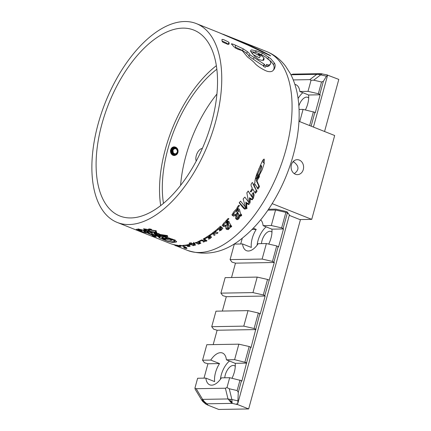 <?xml version="1.0" encoding="UTF-8"?>
<svg xmlns="http://www.w3.org/2000/svg" width="431" height="431" viewBox="0 0 431 431"><rect width="100%" height="100%" fill="white"/><g stroke="black" fill="none" stroke-linecap="round" stroke-linejoin="round"><path stroke-width="0.65" d="M180.594 185.389A95.483 49.463 111.7 0 1 185.783 156.27A95.483 49.463 111.7 0 1 216.928 94.044M163.484 203.367A95.483 49.463 111.7 0 1 166.835 153.102A95.483 49.463 111.7 0 1 167.869 149.142A95.483 49.463 111.7 0 1 216.841 69.229M196.245 161.07A7.483 3.874 111.7 0 1 196.267 155.65A7.483 3.874 111.7 0 1 202.338 148.485M216.357 65.695A100.046 51.828 -68.3 0 0 165.364 149.185A100.046 51.828 -68.3 0 0 160.704 205.603M195.97 243.1A100.046 51.828 -68.3 0 0 196.428 243.068M237.416 218.463A100.046 51.828 -68.3 0 0 237.783 218.059M238.499 217.256A100.046 51.828 -68.3 0 0 238.957 216.739M245.228 209.057A100.046 51.828 -68.3 0 0 246.543 207.295M251.817 199.672A100.046 51.828 -68.3 0 0 252.997 197.829M272.176 203.637L311.732 219.368L334.671 135.517L298.958 121.316M311.732 219.368L299.857 219.568L289.896 215.608L286.917 211.669L275.797 209.132L268.529 209.25M293.209 161.523C299.162 165.806 299.513 169.841 294.249 173.634M299.292 160.063A7.483 6.255 -91 0 1 303.537 168.305A7.483 6.255 -91 0 1 297.476 174.641A7.483 6.255 -91 0 1 295.407 174.259A7.483 6.255 -91 0 1 291.162 166.016A7.483 6.255 -91 0 1 297.223 159.68A7.483 6.255 -91 0 1 299.292 160.063M101.931 123.956A100.046 51.828 -68.3 0 0 119.84 215.996A100.046 51.828 -68.3 0 0 211.696 122.113A100.046 51.828 -68.3 0 0 193.794 30.073A100.046 51.828 -68.3 0 0 101.931 123.956M210.042 34.399A107.007 55.432 -68.3 0 0 196.364 23.603A107.007 55.432 -68.3 0 0 111.936 87.633A107.007 55.432 -68.3 0 0 103.585 211.669A107.007 55.432 -68.3 0 0 117.27 222.461A107.007 55.432 -68.3 0 0 201.552 158.716A107.007 55.432 -68.3 0 0 210.263 34.69A107.007 55.432 -68.3 0 0 210.042 34.399M222.03 39.372L221.965 40.724L222.418 41.807L223.166 42.346L228.069 44.42L229.136 43.973L229.076 42.664L228.198 41.823L223.5 39.582L222.03 39.372M234.679 47.642L238.074 49.339L242.211 50.605L247.583 57.059C251.629 60.038 254.215 62.312 255.341 63.89C259.403 67.936 266.864 71.53 268.141 71.498C270.819 71.999 272.624 71.454 273.556 69.87L274.396 68.825C275.393 66.482 275.404 64.564 274.423 63.077L270.819 58.778L262.404 53.018L256.348 50.858L251.656 49.91L250.815 50.211L250.551 51.144L251.898 53.142M274.116 69.272L273.69 69.741M232.902 45.524L233.796 46.914M232.853 45.508L231.355 43.919C231.673 43.655 233.155 44.129 235.8 45.341L243.38 48.918L242.411 50.475L234.836 46.909L235.8 45.341M249.818 54.737L264.381 64.284L263.325 65.679L260.663 64.181L248.8 56.213L249.818 54.737C250.093 54.322 249.317 53.325 247.496 51.758L243.38 48.918M264.381 64.284A109.124 45.228 116.8 0 1 264.537 64.93L266.272 65.932A125.168 25.952 -55.5 0 0 266.53 64.364L268.297 65.022M267.182 66.606L268.233 65.2L270.016 64.548L268.976 65.986L267.182 66.606L266.142 66.099M254.064 55.071L259.365 57.749L260.351 56.208L254.231 52.981L253.45 52.129L254.425 52.076C255.933 52.259 258.729 53.374 262.813 55.421L266.396 57.517L266.837 58.304L270.043 60.679L270.857 62.942L270.016 64.548M260.351 56.208L258.099 54.117C260.082 54.662 262.048 55.944 263.998 57.959L263.012 59.494M251.871 53.137L255.023 56.59L258.46 59.365C261.784 60.48 263.524 60.701 263.68 60.033L264.004 59.742M263.68 60.033L264.122 58.228L263.131 59.758L263.244 60.232M250.583 51.273L250.777 51.688M227.536 220.99L226.674 221.615L226.221 222.779L227.579 224.54C228.581 225.413 228.985 226 228.796 226.297L228.333 228.538L227.013 227.913M228.98 221.604L227.573 220.952M231.695 226.458L229.998 223.851M230.084 224.325L229.033 221.556M231.522 226.162L231.603 226.641L230.429 227.11L229.976 225.537L229.745 225.774M229.238 228.543L230.343 227.293M228.112 229.675L228.99 228.926M225.839 226.814L225.763 228.058L226.221 229.076L228.01 229.621L227.848 228.408M225.402 225.338L225.445 226.334L226.022 225.833M222.369 225.505L223.581 226.571L225.348 226.297L225.214 225.456M225.779 221.415L224.012 222.859L222.1 225.44M225.569 221.281L228.155 218.436L228.92 218.738A107.001 54.866 -68 0 1 227.466 220.327A107.001 54.866 -68 0 1 226.582 221.27M174.781 245.05L174.722 245.212A107.007 55.346 -68.3 0 0 175.956 245.557A107.007 55.432 -68.3 0 0 177.2 245.848L179.005 246.365M176.263 245.686L175.94 245.546M175.724 245.562L175.352 245.46M187.582 250.433A107.007 55.432 -68.3 0 0 271.869 186.688A107.007 55.432 -68.3 0 0 280.581 62.662A107.007 55.432 -68.3 0 0 266.681 51.575C274.261 54.678 280.554 59.537 285.564 66.148L290.462 73.836C294.168 80.963 296.668 88.905 297.966 97.659C299.917 110.966 299.464 125.302 296.609 140.668C292.078 164.308 283.323 186.257 270.35 206.514C261.967 219.438 252.571 230.025 242.163 238.273C224.896 252.421 206.708 256.472 187.582 250.433L175.282 245.46M170.574 243.666L170.164 243.499M170.444 243.601A107.001 55.437 112.3 0 1 169.76 243.343L117.27 222.461M172.147 244.188L170.514 243.628M172.222 244.221L173.149 244.452A107.007 55.54 -68.3 0 0 175.201 244.91M174.059 244.953L173.817 244.619M177.518 245.266A107.007 55.383 111.9 0 1 176.575 245.153A107.007 55.383 111.9 0 1 175.272 244.937C175.627 246.149 176.166 246.23 176.893 245.191M177.588 245.298L180.589 246.5M178.87 246.311L180.713 246.543M251.095 184.258L251.117 185.858A242.804 115.109 82.5 0 0 251.925 187.415L252.307 188.131A107.007 55.432 -68.3 0 1 250.298 191.682L251.171 191.87L250.594 191.17M251.742 183.132L251.855 182.916A106.78 60.981 110.8 0 1 251.144 184.279M254.382 184.258L253.762 184.985L252.415 182.421M253.811 185.077L253.002 184.269L253.811 185.077M255.066 182.345L254.198 184.145M257.469 172.308C255.712 176.952 254.85 180.287 254.872 182.318M261.978 161.781L257.549 172.335M263.416 159.47L263.072 162.611L264.009 162.934L264.375 159.831L264.101 159.023L263.066 159.933L262 161.792M259.069 175.756L262.15 169.766L264.37 163.042M256.984 181.149L259.473 175.956C256.44 176.737 258.525 180.864 259.473 175.956M257.927 183.094A130.011 86.006 -84.2 0 1 257.032 181.139M257.927 189.101L259.532 186.601L257.894 183.116L257.108 182.448L258.767 185.89A104.841 62.581 113.2 0 1 258.083 187.092L257.259 188.379M257.76 188.891L255.373 184.554L254.602 183.848L255.378 184.554M254.823 185.357A107.007 55.432 111.7 0 1 254.387 186.181L253.638 185.449A105.094 54.441 111.7 0 0 253.827 185.088M255.443 188.121A163.925 107.965 -84.1 0 1 254.419 186.16M255.405 193.26L257.059 191.181L254.673 187.383L256.337 190.389A104.895 62.624 113.2 0 1 255.685 191.445L254.904 192.587M255.007 192.711L252.846 189.166L251.171 191.87M237.104 207.5L238.752 205.237L239.501 205.533A107.001 54.5 -68 0 1 237.987 207.613A107.001 54.5 -68 0 1 236.91 209.057M233.494 214.132L237.136 209.191M236.867 213.49C235.127 214.88 234.081 215.112 233.726 214.185L233.602 213.954M237.098 217.817L237.206 213.173L237.492 213.302M238.09 218.21A149.422 107.782 -17.5 0 1 237.169 217.747M236.942 209.531L236.49 211.513L238.763 214.918L238.138 218.156M237.81 208.588L237.023 209.558M239.361 209.213L237.675 208.405M241.726 215.053L241.64 215.419L240.363 213.216L239.383 209.186M241.301 214.466L241.64 215.419L241.042 216.039L240.121 215.942L238.893 218.619L238.51 217.343L239.701 214.703L240.622 214.81L241.209 214.196M237.826 219.616L238.779 218.587M236.597 219.584L237.723 219.557L237.357 218.264L236.236 218.28L236.597 219.584M232.271 215.371L232.217 214.956L233.392 216.179L235.881 215.333L235.606 218.323L236.614 219.568M236.053 209.364L233.882 211.707L231.937 214.891M217.709 32.115L226.334 35.676M259.478 50.626L259.624 50.335L270.124 55.34L261.331 50.836L240.956 41.602L259.575 48.778L226.388 35.557M259.624 50.335L266.498 53.719A424.842 419.799 17.2 0 1 270.646 55.89L248.251 45.266L218.641 32.492M196.364 23.603L218.695 32.519M185.783 247.076L185.734 248.067L184.36 246.747L182.335 245.923L179.937 245.869L178.951 245.417M180.713 245.368L179.199 245.331M186.828 247.911L186.962 248.375L186.828 247.911L183.999 246.236L180.681 245.352M184.387 248.062C186.09 248.542 186.925 248.644 186.903 248.358L186.855 248.488M184.56 247.453L184.371 248.046L183.644 247.378M184.516 247.464L183.558 247.389M184.393 247.405L185.147 248.137L184.915 247.653M185.971 248.148L184.969 248.057M189.861 242.825L189.058 243.283L190.405 244.124L190.524 243.493M191.973 243.634L190.874 242.637M193.255 243.391A107.001 55.19 112.1 0 1 192.129 243.741M196.229 242.405L193.998 243.154M196.277 242.432L197.199 242.68L197.279 242.05M199.434 241.08L196.913 242.373M201.638 239.911L199.327 241.004M201.665 239.927L204.31 240.929L204.682 240.746M204.698 240.751A107.007 55.432 -68.3 0 0 205.064 240.557L205.145 239.512M219.875 226.825A107.007 55.432 -68.3 0 1 203.265 238.979L205.064 240.557M222.725 228.198L221.222 226.733L220.343 226.69M221.022 230.17L222.929 228.236M220.381 229.917A107.001 54.915 112.1 0 1 219.304 230.838L221.168 230.262M221.507 228.667L220.23 229.836M220.451 227.692L221.2 227.137L221.372 228.635L219.783 229.793L219.093 229.448A107.007 55.432 -68.3 0 0 219.81 228.829M220.176 226.183L220.51 227.961M217.881 229.75L220.295 227.649M217.72 228.737L217.811 229.723A107.007 55.432 111.7 0 1 215.452 231.668L216.745 232.675L217.994 232.745M217.725 232.487L217.623 233.187L217.58 232.422M214.315 232.648L215.188 232.972C216.033 233.812 216.847 233.888 217.623 233.187M215.085 234.814L214.757 235.24L215.085 234.814C214.191 233.721 213.954 233.009 214.374 232.67L214.169 231.587M214.137 235.493L212.989 233.564A107.007 55.432 111.7 0 1 209.935 235.735L209.94 234.814M211.47 237.045L209.935 235.735M210.398 238.224L211.664 237.088M208.313 238.769L208.529 238.914C208.464 239.324 208.981 239.183 210.086 238.488M210.301 237.282L209.202 238.106M210.199 235.919L210.177 237.255L208.706 237.998L208.006 237.675A107.007 55.432 -68.3 0 0 208.669 237.26M209.137 235.364L209.299 236.657L209.315 235.59M206.81 237.815L209.062 236.398M206.767 236.915L206.735 237.788A107.007 55.432 111.7 0 1 204.526 239.081L206.999 240.794L206.185 241.279L205.7 241.004A107.007 55.432 111.7 0 1 204.687 241.527L204.757 240.719M203.211 241.225L203.157 241.818C203.26 242.174 203.771 242.071 204.687 241.527M202.037 240.019L201.994 240.552L203.416 241.36M200.512 241.209L201.923 240.525M200.447 241.182A107.007 55.432 111.7 0 1 199.144 241.775L199.214 241.134M200.846 243.122L199.144 241.775M199.812 243.655L200.921 243.149M197.323 243.612L198.422 244.183L199.672 243.741M197.554 241.823L197.333 243.607L196.315 243.003M195.087 243.375A107.007 55.432 111.7 0 1 193.966 243.747L194.063 243.127M195.69 244.991L193.966 243.747M193.147 245.616L195.652 244.975M191.504 243.057L191.213 244.587L193.287 245.702M189.985 244.856L191.186 244.576M189.952 244.269L189.834 244.862A107.007 55.432 111.7 0 1 188.536 245.126L188.649 244.598M189.085 245.471L188.536 245.126M189.635 245.762L190.2 246.23M190.163 246.096L189.047 246.554L189.338 245.325M187.41 246.338L189.047 246.554M189.09 245.993L188.175 246.198M189.08 245.465L188.967 245.956L188.352 245.999M187.674 246.036L186.973 245.735A107.007 55.432 -68.3 0 0 187.539 245.659M187.991 244.738L188.056 245.476M185.68 245.573L187.797 245.298M185.713 245.11L185.605 245.546L182.76 245.384A107.007 55.464 -68.3 0 0 186.553 244.986M190.437 244.135L186.521 244.97M246.904 207.64L246.99 208.556L244.695 209.1C244.205 209.094 242.378 207.004 239.221 202.812L240.541 201.11L245.568 207.3L243.203 199.187M243.747 198.125L243.111 199.16M244.905 197.112L243.968 198.082M246.818 192.722L248.617 202.123L248.17 201.525M248.617 202.123L244.953 197.258M248.132 191.014L247.06 192.765M251.769 194.801L252.34 197.517L248.251 191.095M252.34 197.517L251.585 196.466M252.34 193.858A107.007 55.836 111.6 0 1 251.774 194.801M253.094 192.7L252.404 193.88M254.139 195.054L253.46 194.192L252.711 197.42L253.353 198.335L254.139 195.054C253.59 192.975 253.261 192.194 253.142 192.722L253.493 192.867M252.334 199.661L253.25 198.303M250.503 199.09L252.087 199.812M247.033 203.744L248.789 204.617L250.045 202.807L250.174 199.58C249.985 198.546 250.093 198.395 250.508 199.127M248.213 203.583L246.462 202.715L247.033 203.739L246.392 203.066L246.699 204.321L246.753 207.715L246.473 207.149M146.265 232.568L145.759 232.514L146.184 232.929A212.763 203.685 -37.1 0 1 144.73 232.503L140.29 231.129L140.032 230.526M139.622 230.089L139.612 230.59L139.159 230.423M136.261 229.222L138.987 230.353M136.266 229.222L138.566 229.798M138.879 229.367L138.734 229.836L137.866 228.877L143.83 230.305L144.423 230.757M146.276 231.188L144.46 230.774M145.969 231.258L145.037 231.032M144.929 231.226L145.813 232.255L147.364 232.875M147.537 232.848L147.822 232.977M146.233 232.686L147.434 233.036L147.542 232.686M156.841 235.606L157.417 236.026M157.32 235.881L155.666 235.816M156.291 237.082L155.133 235.865M151.787 235.057L153.07 236.118L155.063 236.748M151.771 235.035L151.69 234.647M151.583 234.857L150.667 234.367M147.908 233.112L150.629 234.48M148.533 233.004L148.366 233.57M148.296 231.684L147.935 232.918L147.17 231.964L148.119 233.015M147.332 230.752L147.17 231.964L146.578 231.458M146.567 231.485L146.869 231.366L146.411 230.757M146.163 230.887L146.362 230.558M146.298 230.72L144.606 230.359L144.099 229.621M144.078 229.583L143.577 228.759L148.356 229.578M148.83 228.872L148.447 229.54L148.83 228.872L151.103 229.179L152.051 230.165A211.863 202.936 142.8 0 0 153.959 230.429A211.271 202.376 142.7 0 0 156.264 230.73A66.471 5.802 -20.8 0 1 155.753 230.854M156.345 231.684L156.221 231.431A211.217 47.394 -77.2 0 1 155.995 230.946M155.354 232.821L154.632 232.293L156.83 232.648A212.192 47.62 -77.2 0 1 156.588 232.18L156.431 231.867M159.626 234.372L159.373 235.391L158.279 233.737L156.555 233.618L155.451 233.02M155.957 233.096L158.516 233.559L160.257 234.48M160.418 234.512L161.189 234.636M161.399 234.669L167.271 235.558M167.783 236.441L167.46 235.768M160.025 235.412L167.761 236.614L167.691 236.215L167.783 236.506M159.772 237.804L167.072 240.881C169.706 241.683 171.495 241.958 172.443 241.716L172.836 241.694C174.032 241.71 174.593 241.489 174.517 241.031L172.373 239.609L169.545 238.499L166.129 237.745L164.712 237.002L164.804 236.63L161.911 236.603L159.615 235.913L160.143 235.488L160.267 235.784M164.804 236.63L165.908 237.314M165.644 236.958L173.962 239.722L176.581 241.732M176.521 241.452C176.915 241.91 176.241 242.184 174.501 242.281L174.032 242.308C172.308 241.985 175.848 243.402 167.621 241.279L163.322 239.566C160.515 238.138 161.598 238.526 159.529 237.982L158.947 237.465M159.082 237.303L157.358 236.21L159.141 236.35M158.667 236.506L159.071 236.587M159.594 236.355L159.087 235.967M156.992 235.251L159.034 235.816M157.38 235.067L157.11 235.084M157.8 235.181L157.417 235.121M157.865 235.234L159.373 235.391M156.065 234.275L155.72 233.548M155.893 233.338L155.769 233.839L155.295 233.117M155.979 234.399L156.286 234.362M156.103 234.448L156.787 235.536M156.625 236.032L156.949 235.466M157.439 234.572A185.373 59.268 -44.9 0 1 157.213 234.238L156.658 233.941M156.41 234.055L156.954 234.674L157.59 234.626M156.954 234.674L157.159 234.168M157.466 235.143A1.708 0.884 -68.3 0 0 158.349 233.812M154.438 232.045L153.447 231.878A215.656 206.735 143.7 0 1 150.559 231.372A216.103 207.214 143.5 0 1 146.578 230.601L145.269 230.326M155.09 232.061L154.61 232.11M156.017 232.164L155.623 232.234M145.829 229.427L150.467 230.149A215.042 204.235 -30.9 0 0 152.79 230.499A213.986 205.194 -36.5 0 0 155.198 230.838A210.969 47.054 102.8 0 0 155.553 231.571L155.763 231.991L156.022 230.79M144.493 229.276L145.576 229.319M144.784 229.244L145.123 229.039M145.242 230.321L144.584 229.308M148.63 230.143L147.925 230.159L148.269 230.461L149.482 230.677L148.63 230.143M147.925 230.159L148.269 230.461L148.35 230.111M145.807 229.766L146.298 230.035L145.807 229.766M145.511 229.755L145.662 229.13L145.77 229.761M155.699 231.873L155.925 230.811M150.489 230.149L150.715 229.12M148.679 229.858L148.84 229.136M153.07 235.757L152.267 234.938L153.452 235.245M153.28 235.946L155.446 236.77L155.004 236.35L155.252 235.574M153.727 235.186L154.066 235.348A210.996 46.144 102.9 0 0 154.39 235.714A210.737 46.095 103 0 0 154.853 236.204M152.628 235.331L152.267 234.938M155.446 236.77L155.58 236.36M154.777 236.123L154.971 235.504M151.028 229.982L149.277 229.739L149.465 229.389M150.834 229.594L151.184 229.906M150.559 229.098L150.446 229.459M149.988 229.017L149.67 229.217L150.462 229.335M147.332 231.108L147.811 231.075M148.124 231.199L154.406 232.498M148.307 231.657L147.17 231.038M147.952 231.7L148.366 231.679M147.386 231.765L148.016 231.727M148.765 232.32L147.456 231.792M148.706 232.244L148.598 232.632C149.336 232.842 149.401 232.912 148.803 232.837C149.401 232.912 149.336 232.842 148.598 232.632L147.968 232.234M148.28 232.848L148.846 232.859M148.35 232.551L148.264 232.842L149.638 233.403M148.727 233.36L149.228 233.365M150.063 233.92L149.061 233.537M149.228 233.909L149.843 233.925M156.087 235.773L149.315 233.936M155.72 235.391L156.275 235.574L156.426 235.03M156.092 235.191L155.569 235.202M156.017 235.073L154.874 234.674M155.149 234.631L154.788 234.642M154.546 233.607L154.427 234.06L155.715 234.642M154.751 234.006L154.357 234.033M155.338 233.936L154.702 233.99M154.082 232.934L153.969 233.381L155.322 233.931M154.357 233.37L154.082 233.392M154.928 233.29L155.112 232.535M153.996 233.36L153.98 232.708L154.891 233.246L155.068 232.514M152.073 234.491L154.056 234.911M151.173 234.227L152.057 234.507M154.034 234.879L151.216 234.205M151.157 232.18L149.573 232.002L151.933 232.519M152.143 232.384L151.179 232.18M151.981 232.347L152.251 232.428M149.95 232.487L152.763 233.214L150.23 232.53M150.839 233.65L153.592 234.405L150.791 233.667M155.311 234.351L155.586 233.295M154.955 233.327L155.144 232.557M154.276 232.433L154.368 232.034M154.217 232.007L154.131 232.374M165.127 235.466L166.635 235.692L166.98 236.301L167.142 235.52M166.835 236.01L166.942 235.488M163.936 235.838L166.98 236.301M164.82 235.423L164.281 235.342M163.877 235.278L161.878 234.965M161.62 234.706L159.518 234.626M159.653 234.679L159.944 235.148L163.672 235.789M159.998 234.836L159.465 234.319M175.746 240.703L174.442 240.789M163.257 236.673L163.16 237.039L162.298 236.948L160.44 236.118M160.38 236.366L159.933 236.409L160.413 236.764M159.836 235.956L159.583 236.856L160.246 236.77L158.479 236.624L159.933 237.529M174.943 239.755L174.571 241.263L174.738 240.11M165.412 237.276L166.129 237.745L165.412 237.276L165.509 236.878M164.712 237.002L163.521 237.007M163.758 238.122L161.711 237.723L162.121 237.373L163.839 238.214M161.749 237.578L162.121 237.373M164.54 238.133L169.264 238.833L172.028 240.256L170.762 240.482L166.452 239.259L164.507 238.181M162.53 238.289L165.375 239.07L165.552 239.539L162.255 238.445M165.375 239.07L165.552 239.539L165.639 239.237M160.02 235.999L159.944 236.296M172.373 239.609L172.492 239.103M169.545 238.499L169.625 238.138M166.889 237.858L166.953 237.589M159.529 237.982L159.712 237.406M159.615 235.913L159.847 235.003M154.54 232.648L154.632 232.293M144.606 230.359L144.794 229.648M146.869 231.366L146.96 231.091M139.407 230.332L136.772 229.491L137.624 229.561M139.332 229.858L139.213 230.235L137.656 229.567M136.772 229.491L137.182 229.475M139.078 230.122L139.208 229.718M138.954 230.014L139.197 229.696M145.102 232.406L145.322 231.706M143.383 230.418L145.08 232.428M143.194 230.316L141.029 229.653M138.82 229.114L140.991 229.788M145.349 231.738L145.263 232.562L140.883 231.248L139.854 230.359A4.693 0.447 15.4 0 1 140.048 230.386M141.481 230.698L142.004 230.8M140.474 230.251L140.84 230.488M142.031 230.66L141.152 230.348M141.007 230.009L140.274 229.804L140.818 230.041M144.778 232.099L145.015 231.345M143.555 230.763L143.695 230.273M143.469 230.655L143.588 230.251M143.361 230.531L143.448 230.219M145.263 232.562L145.479 231.889M140.29 231.129L140.387 230.838M246.29 206.594C246.149 207.683 245.444 208.13 244.183 207.947L239.264 202.511M246.462 202.71L245.815 202.042L246.214 206.627M250.045 202.807L249.452 201.81L248.218 203.583L248.789 204.617M249.452 201.81L249.554 198.626C249.344 197.64 249.452 197.495 249.878 198.179M249.996 198.104L251.849 199.084M253.46 194.192L253.191 192.829M251.688 196.606L248.1 191.052M244.695 209.078L244.183 207.963M193.309 245.611L193.454 244.856M198.416 244.183L198.578 243.079M199.704 243.698L199.898 242.211M205.7 241.004L205.781 239.954M206.185 241.279L206.26 240.282M204.526 239.081L204.574 238.235M210.204 235.601L209.304 236.086M210.086 238.375L210.112 237.486M212.989 233.564L212.957 232.616M214.11 233.877L213.054 232.422M214.369 232.605L214.32 231.56M215.188 232.972L215.117 231.393L215.452 231.641M215.452 231.668L215.392 230.698M220.505 227.907L220.397 227.008M221.151 230.095L221.06 229.179M180.066 245.81L180.212 245.336M266.498 53.719L266.336 54.02M240.956 41.602L240.8 41.952M273.329 70.205C274.342 68.545 274.369 66.67 273.421 64.585L271.185 61.595L267.753 58.691L268.696 57.091M264.219 56.24L258.643 53.444M253.692 52.027L250.697 51.521M270.463 64.127L268.976 65.986M263.325 65.679A107.249 44.242 116.9 0 1 263.47 66.315L265.205 67.306L266.272 65.932M248.8 56.213C248.897 55.572 248.132 54.597 246.5 53.288C245.702 52.749 246.333 52.792 242.411 50.475M264.537 64.93L263.47 66.315M234.049 214.724L233.004 214.902L232.153 214.546M240.363 213.216L239.512 209.595M236.377 210.937L237.982 212.86L238.693 214.563M236.711 216.534L236.899 213.297L237.325 214.53M237.174 209.504L237.772 210.975L238.763 211.75L238.655 210.56L237.702 208.706M237.772 210.975L237.713 210.086L238.133 209.849L237.675 208.733M238.655 210.56L238.133 209.849M235.881 215.333L235.558 214.331M240.121 215.942L239.701 214.703M233.634 213.905L233.311 212.941M236.937 209.067L236.576 208.205M254.705 187.366A164.292 108.779 -84.2 0 1 253.67 185.427M257.14 182.426A129.963 86.421 -84.2 0 1 256.235 180.492M258.632 175.406L256.186 180.503M257.404 173.887L255.825 177.34M260.297 166.005L258.702 169.227M261.579 165.833L261.035 166.312L260.125 165.919L260.604 165.439L261.628 165.87L261.498 167.654C261.121 169.701 260.06 172.578 258.32 176.284A107.007 55.432 -68.3 0 1 256.757 179.555M255.949 178.93A105.094 54.441 -68.3 0 0 256.547 177.696M256.553 179.463L257.21 178.1M256.655 177.949L258.255 174.415C257.156 177.518 256.084 174.264 257.77 174.178L261.208 166.398M257.059 191.181L256.337 190.389M259.532 186.601L258.767 185.89M257.005 181.155L256.208 180.514M222.073 40.999L226.728 43.105L228.22 44.441M228.042 44.124L229.006 42.556M177.507 245.503L179.587 245.977M179.522 246.225L175.913 245.535A32.907 1.331 -159.2 0 0 175.444 245.336L174.474 244.765M177.691 245.32L178.321 245.993M178.294 245.972L176.554 245.336A107.007 55.432 111.7 0 1 174.426 244.9M226.636 221.248L226.442 220.338M223.743 224.68L223.597 223.764M223.565 224.966L226.851 221.405M226.388 224.95C224.373 225.65 223.506 225.672 223.781 225.014L223.791 225.068M226.986 224.686L227.299 228.171L227.396 224.594L226.383 224.939M226.334 222.105L227.32 223.129C228.317 223.964 228.726 224.546 228.554 224.863M228.522 224.567L228.796 226.297M226.905 229.529L226.717 228.064L227.816 228.139M230.924 225.58L229.976 225.537M228.581 223.506L227.568 222.811L227.46 222.116L227.854 221.96L228.581 223.506L228.134 221.205M227.288 221.421L227.169 220.731M227.568 222.811L227.245 221.098M229.055 228.662L228.893 227.498M230.068 227.115L229.852 225.817M194.031 245.023L194.473 244.835L193.277 244.091L193.557 245.131L194.473 244.835L194.602 244.097L194.478 244.846M193.277 244.091L193.357 244.598M190.357 243.262L190.701 243.456M198.508 241.322L198.691 243.45L199.612 243.03L198.373 242.206L198.481 241.328M199.17 243.283L199.612 243.03L199.731 242.109L199.618 243.046M173.009 155.327L174.124 155.548L173.009 155.327M170.466 151.507L170.536 150.225L171.436 148.323L172.589 147.278L173.849 146.863L171.586 148.038L170.477 150.645L170.87 153.145L172.686 155.176M173.639 155.494L174.776 155.494L173.165 155.37L171.495 154.185M172.281 154.896L172.885 155.138L171.883 154.557L170.87 153.145M174.609 155.521L173.165 155.37M175.25 155.386L176.037 154.848L174.453 155.435L175.067 155.279L173.337 155.343L172.265 154.47L172.459 154.869L172.858 154.686L171.921 154.077L172.265 154.47L172.712 154.228L171.856 153.56L172.147 153.991L172.637 153.722L171.877 153.01L171.883 154.557M176.268 154.891L176.807 154.158L176.101 154.417L176.037 154.848L176.457 154.433L174.146 155.257L173.073 155.063L172.885 153.549L172.276 152.369L171.7 152.526L171.877 153.01L172.158 152.908L171.867 151.976L171.425 152.59L171.527 154.158L170.601 152.358L170.628 149.826M176.662 154.578L177.119 153.835L174.307 155.085L173.267 154.945L173.122 153.361L171.807 151.48L171.226 151.518L171.22 153.705M177.4 153.7L177.658 153.156L177.098 154.115L177.394 153.458L176.775 153.959L176.327 153.716L175.406 154.077L174.447 154.869L173.461 154.783L173.343 153.161L172.836 152.17L172.168 151.922L172.4 151.012L171.807 151.48L171.797 150.985L171.22 150.969L170.967 153.21M178.078 151.69L177.394 153.458L176.16 153.49L174.043 154.761L173.488 154.142L172.976 150.785L171.015 150.397L170.951 152.666L170.547 150.963M177.992 152.229L177.852 152.682L177.141 152.213L176.037 153.889L175.094 153.792L174.679 154.352L173.833 154.357L173.731 153.172L173.138 152.86L173.095 152.095L172.459 151.863L172.529 150.171L170.724 149.821L171.328 148.35M175.406 154.077L175.094 153.792L173.995 154.109L174.032 153.431L173.343 153.161M173.138 152.86L172.373 153.334L172.158 152.908L172.966 152.531M173.095 152.095L172.529 150.171L173.09 149.562L172.842 149.401L172.384 149.654L172.098 150.995L171.797 150.985L172.104 149.546L171.824 149.455L171.576 152.024L170.628 152.116M176.037 153.889L176.101 154.417L175.735 154.557L175.729 154.007M172.686 151.022L173.203 149.95L173.057 149.061L172.384 149.654L172.039 148.997L171.554 149.379L171.22 150.969L170.735 150.963L170.601 150.387M178.1 151.141L177.62 153.048L176.974 153.458L176.473 153.253L176.327 153.716M172.723 150.64L173.402 149.579L173.31 148.76L172.578 149.25L172.308 148.582L171.786 148.905L171.015 150.397L170.902 149.288M177.852 152.752L177.653 153.242M178.057 150.591L177.96 150.053L178.03 151.141L177.647 150.3L177.556 151.146L177.303 150.915L177.534 152.919L177.917 151.141L177.54 151.534L177.723 150.715L177.303 150.915L176.915 149.681L176.069 148.83L174.991 148.576L173.655 149.255L173.591 148.506L172.815 148.884L172.621 148.21L171.312 149.325L171.145 148.781M177.556 151.146L177.405 152.784L176.473 153.253M177.54 151.534L176.845 153.253M172.745 151.798L172.696 151.416M174.76 154.061L174.032 153.431L174.372 153.619L174.135 153.84M177.524 150.758L177.001 149.347L175.638 148.339L173.084 148.555L172.966 147.892L171.328 148.792L172.158 147.515M175.094 153.792L174.372 153.619L174.442 153.975M173.284 149.255L173.655 149.255L173.09 149.562M177.96 150.053L177.884 150.678L177.146 149.164L175.993 148.178L175.724 148.673L174.938 147.984L174.991 148.576L174.668 148.318L174.625 148.641L174.237 148.135L173.397 148.275L173.348 147.634L171.829 148.388L171.78 147.914M174.668 148.318L173.731 148.048L173.758 147.44L172.163 147.984L172.168 147.564M177.798 149.535L177.901 150.155L177.664 149.789L177.098 150.063L177.001 149.347L175.95 148.453M173.946 148.986L174.054 148.555L173.946 148.986L173.515 148.981M177.583 149.051L177.664 149.789L176.688 148.356L176.387 149.056M175.638 148.339L175.245 147.72L174.582 148.032L174.183 147.31L172.54 147.644L172.761 147.3L172.465 147.31M177.319 148.598L177.001 148.194L177.561 149.245L177.189 149.665M176.559 147.747L177.319 148.84L177.001 149.347M176.155 147.445L177.033 148.474L176.78 149.067M175.115 146.976L174.022 147.138L175.719 147.213L174.938 147.09L173.93 147.639L174.092 147.876L174.749 147.461L175.999 147.925L175.061 147.262L175.918 147.494L176.354 148.113L175.649 148.059L175.39 147.176L176.715 148.156L176.354 148.113L176.252 148.614M172.589 147.278L173.488 146.912M173.849 146.863L173.391 147.154L174.641 146.89L173.574 147.273L172.761 147.3L173.036 147.063M173.989 146.852L174.474 146.863M271.977 232.158A9.768 5.059 -68.3 0 0 270.98 231.474A9.768 5.059 -68.3 0 0 269.903 231.28A9.768 5.059 -68.3 0 0 261.482 243.634M308.682 97.999A9.768 5.059 -68.3 0 0 307.686 97.309A9.768 5.059 -68.3 0 0 306.608 97.12A9.768 5.059 -68.3 0 0 298.877 105.924M235.278 366.323A9.768 5.059 -68.3 0 0 234.275 365.633A9.768 5.059 -68.3 0 0 233.203 365.445A9.768 5.059 -68.3 0 0 224.777 377.793M302.848 92.703A17.127 8.873 -68.3 0 0 298.09 98.51M238.273 392.382L237.81 403.502L236.624 403.949L237.864 404.655L232.287 403.378L206.923 403.809L204.569 401.875L202.629 399.375L201.66 399.995L195.205 389.328L194.925 388.105L196.175 388.708L225.386 388.218L226.981 387.566L229.265 388.757L237.136 390.551L238.273 392.382L241.479 380.659L241.85 381.149L250.653 347.117L251.025 347.607L259.828 313.579L260.2 314.064L265.135 296.038L264.763 295.547L274.31 262.495L272.462 261.423L262.134 259.063L230.084 259.602L234.324 244.086L242.551 243.951A17.127 8.873 -68.3 0 0 246.5 250.675A17.127 8.873 -68.3 0 0 248.385 251.009A17.127 8.873 -68.3 0 0 258.153 243.687L266.374 243.547L276.707 245.907L278.55 246.985L283.485 228.958L271.896 229.152L263.115 225.661A17.127 8.873 -68.3 0 0 260.68 219.826M242.551 243.951L251.332 247.442A17.127 8.873 -68.3 0 1 256.235 229.416L253.245 228.225M266.148 226.862A17.127 8.873 -68.3 0 0 257.118 245.153M194.925 388.105L197.624 378.251L205.851 378.111A17.127 8.873 -68.3 0 0 209.795 384.84A17.127 8.873 -68.3 0 0 211.68 385.169A17.127 8.873 -68.3 0 0 221.448 377.847L229.675 377.712L241.479 380.659M205.851 378.111L214.633 381.602A17.127 8.873 -68.3 0 1 219.53 363.575L210.748 360.084L202.554 360.224L204.45 362.724L207.941 363.769L219.53 363.575M246.413 362.627L234.604 359.686L226.415 359.82A17.127 8.873 -68.3 0 0 222.455 353.011A17.127 8.873 -68.3 0 0 220.57 352.677A17.127 8.873 -68.3 0 0 210.748 360.084M229.443 361.027A17.127 8.873 -68.3 0 0 220.413 379.312M226.415 359.82L235.197 363.311A17.127 8.873 -68.3 0 1 232.007 378.246M268.712 244.081A17.127 8.873 -68.3 0 0 271.896 229.152M311.107 126.143L314.883 112.335L315.255 112.825L320.185 94.793L318.342 93.721L308.009 91.361L299.82 91.496A17.127 8.873 -68.3 0 0 295.86 84.686A17.127 8.873 -68.3 0 0 294.885 84.417M299.82 91.496L308.601 94.987A17.127 8.873 -68.3 0 1 305.417 109.921M299.066 109.452L303.079 109.388L314.883 112.335M256.235 229.416L252.011 229.486M246.78 363.117L235.197 363.311M320.185 94.793L308.601 94.987M319.818 94.308L323.369 81.319L321.553 81.982L313.682 80.182L311.053 80.247L309.803 79.643L293.263 79.924M318.342 93.721L321.553 81.982M308.009 91.361L311.053 80.247M309.63 125.561L313.407 111.748M299.734 121.623L303.079 109.388M283.485 228.958L283.113 228.468L287.358 212.957L285.882 212.37L281.637 227.88L271.309 225.521L275.554 210.01L285.882 212.37M283.113 228.468L281.637 227.88M271.309 225.521L263.115 225.661M267.926 210.139L275.554 210.01M272.462 261.423L276.707 245.907M273.938 262.01L278.184 246.494M262.134 259.063L266.374 243.547M230.084 259.602L231.975 262.102L235.471 263.152L231.539 277.521M269.009 280.037L267.532 279.45L263.287 294.96L252.959 292.601L257.199 277.09L267.532 279.45M264.763 295.547L263.287 294.96M252.959 292.601L220.909 293.139L225.149 277.629L257.199 277.09M220.909 293.139L222.8 295.644L226.291 296.69L222.364 311.063M259.828 313.579L258.358 312.992L254.112 328.503L243.779 326.143L248.024 310.632L258.358 312.992M255.588 329.09L254.112 328.503M243.779 326.143L211.729 326.682L215.974 311.171L248.024 310.632M211.729 326.682L213.625 329.182L217.116 330.232L213.189 344.601M250.653 347.117L249.183 346.529L244.937 362.045M234.604 359.686L238.849 344.17L249.183 346.529M202.554 360.224L206.799 344.708L238.849 344.17M300.466 219.557L248.655 408.949L218.738 409.45L207.941 405.156L205.754 404.046L202.839 401.573L201.66 399.995L204.062 402.198A12.434 6.799 -66.4 0 1 203.744 401.859A13.819 7.553 -66.4 0 1 203.443 401.466L201.988 399.779L201.66 399.995L195.2 389.312M324.559 131.493L338.804 79.412L326.671 74.8L327.619 75.204L326.466 76.185L323.369 81.319M248.655 408.949L237.864 404.655M237.81 403.502L289.395 214.94M313.434 127.07L327.619 75.204M287.87 212.93L287.73 213.442L287.358 212.957M237.136 390.551L240.002 380.072M226.981 387.566L229.675 377.712M204.008 378.143L207.941 363.769M240.713 243.978L242.303 238.165M255.955 329.58L217.116 330.232M265.135 296.038L226.291 296.69M274.31 262.495L235.471 263.152M294.028 162.008L292.773 162.029M290.973 74.832L292.978 74.121L320.562 73.658M322.054 73.798L319.597 73.706A12.434 3.195 94.9 0 1 319.802 73.744A13.819 3.55 94.9 0 1 320.007 73.836L318.708 74.428L320.68 74.865L322.054 73.798M321.623 73.987A12.434 12.375 128.1 0 0 320.826 73.89A13.819 13.749 128.1 0 0 320.007 73.836M309.803 79.643L316.801 74.326L318.708 74.428M291.932 74.358L291.033 74.951M291.431 74.752L316.801 74.326L319.597 73.706M207.941 405.156L206.923 403.809L204.062 402.198M205.431 403.109L204.003 401.697A13.819 9.681 134.7 0 1 203.443 401.466M231.059 402.516L231.188 402.134L232.088 402.656L232.287 403.378L231.059 402.516L227.994 398.95L225.386 388.218M232.088 402.656L231.873 399.489L229.831 399.311L230.499 401.008A13.819 12.655 -151.3 0 0 231.231 401.396L231.188 402.134L230.202 401.256A13.819 2.462 -59.7 0 0 230.499 401.008M229.831 399.311L227.994 398.95L202.629 399.375L196.175 388.708M155.456 234.965L155.289 235.579M155.004 233.16L155.187 232.589M159.572 235.59L159.82 234.96M156.259 231.517L156.351 231.803M256.283 175.643L256.704 175.088M257.522 177.971C258.083 178.574 258.53 178.025 258.869 176.311M156.604 234.356L156.706 233.947M155.548 231.571L155.736 230.66M154.955 236.285L155.101 235.822M154.368 235.687L154.46 235.374M146.971 231.075L147.068 230.698M154.223 232.406L154.314 232.023M152.854 232.099L152.924 231.792M149.799 231.528L149.869 231.242M156.033 233.43L156.237 232.557M156.555 233.618L156.658 233.176M156.819 233.57L156.906 233.193M158.452 233.958L158.538 233.564M158.732 234.378L158.883 233.715M157.116 235.353L157.191 235.078M157.557 235.434L157.627 235.148M163.732 239.097L163.899 238.521M166.452 239.259L166.743 238.181M170.762 240.482L171.015 239.496M163.09 238.111L163.187 237.745M158.258 236.84L158.382 236.414M174.032 242.308L174.248 241.511M174.501 242.281L174.905 240.762M155.731 232.471L156.044 231.054M144.121 229.653L144.315 228.893M146.599 231.242L146.761 230.633M147.186 231.894L147.343 231.345M147.413 231.102L147.499 230.784M147.407 232.347L147.553 231.84M147.612 232.454L147.763 231.926M148.539 233.478L148.668 233.052M149.04 233.958L149.158 233.575M151.809 235.073L151.922 234.712M153.07 236.118L153.161 235.843M144.956 232.266L145.182 231.549M144.207 231.506L144.568 230.299M138.303 229.373L138.41 229.012M139.897 230.822L140.005 230.499M246.699 204.321L246.133 203.281M246.392 203.066L245.815 202.042M250.174 199.58L249.554 198.626M250.239 194.262L249.571 193.384M248.299 201.74L248.094 201.406M183.326 245.632L183.401 245.341M187.641 246.451L187.911 245.347M192.199 245.137L192.49 243.634M202.818 240.961L202.893 240.094M208.281 237.831L208.292 237.497M208.706 237.998L208.749 236.581M209.471 237.621L209.514 235.962M213.097 234.028L213.054 232.541M219.363 229.626L219.325 229.249M219.783 229.793L219.702 228.92M220.613 229.2L220.462 227.773M219.524 231.016L219.498 230.671M204.213 239.986L204.326 238.381M179.937 245.869L180.104 245.331M184.36 246.747L184.452 246.424M274.423 63.077L273.421 64.585M262.404 53.018L261.504 54.662M256.348 50.858L255.535 52.323M256.208 50.82L255.394 52.286M254.301 57.512L253.266 58.972M247.496 51.758L246.5 53.288M237.713 210.086L237.33 209.143M233.392 216.179L233.004 214.902M235.224 215.645L234.9 214.633M240.035 216.357L239.62 215.112M240.396 216.141L239.975 214.902M241.042 216.039L240.622 214.81M240.229 212.397L239.771 211.206M237.648 213.183L237.212 211.971M251.973 190.529L251.359 189.829M256.397 192.258L255.685 191.445M256.752 190.621L256.03 189.834M258.832 187.824L258.083 187.092M259.16 185.82L258.395 185.114M227.336 225.58L227.169 224.626M227.579 224.54L227.32 223.129M227.854 221.96L227.643 220.984M223.581 226.571L223.371 225.111M230.429 227.11L230.186 225.677M231.059 227.083L230.811 225.655M230.052 224.142L229.944 223.603M199.047 242.605L199.149 241.78M177.238 152.633L177.06 152.957M173.057 150.36L172.928 149.902M177.346 150.015L177.233 150.478M174.356 148.415L174.269 148.781L174.054 148.555M326.466 76.185L320.68 74.865L313.682 80.182M229.265 388.757L231.873 399.489L237.659 400.808M320.826 73.89L319.802 73.744M203.744 401.859L205.689 402.942M204.569 401.875A12.434 8.717 134.7 0 1 204.003 401.697M231.964 401.73A12.434 11.395 -151.3 0 1 231.231 401.396M229.933 401.45A12.434 2.214 -59.7 0 0 230.202 401.256M266.681 51.575L223.091 34.238M155.235 235.709L155.015 236.355M149.568 228.958L149.482 229.367M149.347 228.931L149.223 229.502M156.787 235.218L156.625 235.789M156.34 234.572L156.173 235.197M155.149 232.562L154.961 233.338M156.426 234.631L156.34 234.96M155.634 233.343L155.548 233.688M159.815 236.77L160.025 235.999M165.639 237.567L165.757 237.072M165.655 237.632L165.779 237.104M158.942 236.403L159.147 235.655M159.179 236.667L159.265 236.366M147.569 230.8L147.488 231.097M147.413 231.366L147.251 231.943M147.811 231.948L147.65 232.492M148.722 233.074L148.587 233.516M249.84 198.12L250.422 198.998M248.073 201.369L248.342 201.816M220.333 226.447L220.51 227.934M186.02 247.222L185.788 247.992M252.485 53.703L253.444 52.129M236.824 217.757L237.783 218.205M236.662 216.405L237.055 217.693M227.126 228.091L228.107 228.522M227.067 221.006L227.352 222.401M229.928 223.544L230.073 224.276M193.557 242.33L193.25 244.118M190.901 242.648L190.734 243.574M192.172 243.73L192.064 244.323M327.388 74.935L320.589 73.658"/></g></svg>
